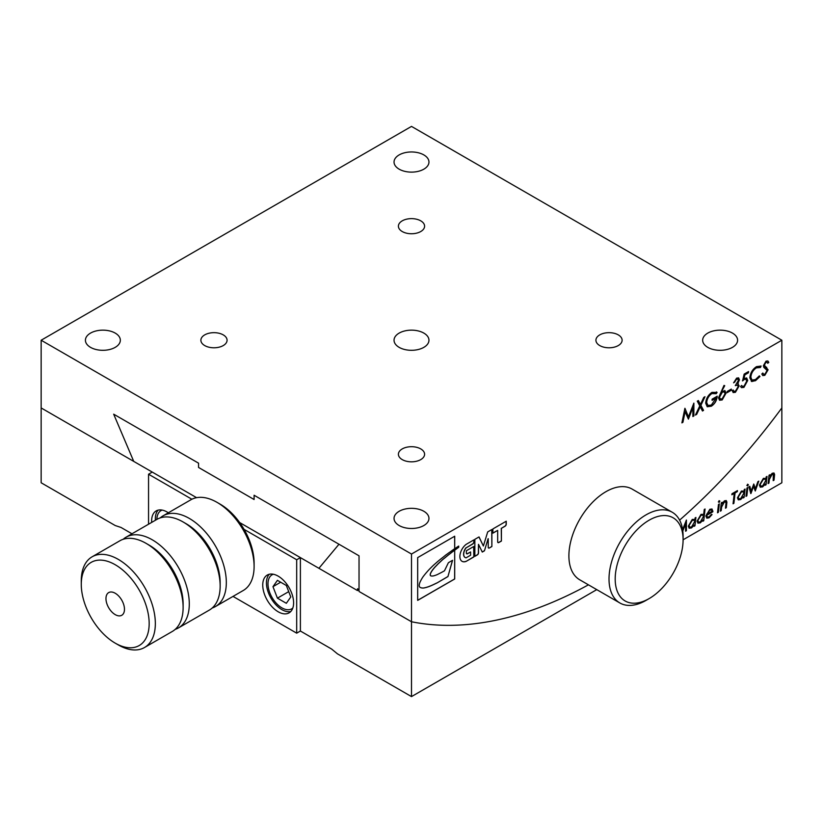 <?xml version="1.0" encoding="UTF-8"?>
<svg xmlns="http://www.w3.org/2000/svg" width="823" height="823" viewBox="0 0 823 823"><rect width="100%" height="100%" fill="white"/><g stroke="black" fill="none" stroke-linecap="round" stroke-linejoin="round"><path stroke-width="1.23" d="M233.022 596.408L296.692 633.165L300.395 631.025L300.395 557.613L239.668 522.554L318.913 568.302L338.973 544.25L318.913 568.302L357.491 590.575L357.491 588.754L359.034 589.638L359.034 555.813L254.101 495.251L359.034 555.813L359.034 591.47L411.5 621.756L411.5 554.044L41.15 340.228L41.15 407.941L133.738 461.394L113.677 414.175L198.559 463.164L198.549 467.454L254.101 499.52L254.101 495.251L254.091 499.499L198.559 467.443L198.559 463.164M359.034 589.68L357.491 590.575M292.823 608.012A19.639 11.337 60 0 1 291.702 608.835A19.639 11.337 60 0 1 281.877 607.858A19.639 11.337 60 0 1 269.049 590.554A19.639 11.337 60 0 1 272.053 574.814A19.639 11.337 60 0 1 273.329 574.248M290.786 596.963L286.332 585.482L277.423 580.338L272.969 586.676L277.423 598.156L286.332 603.3L290.786 596.963M288.719 591.634L277.423 598.156M280.684 582.221L272.969 586.676M162.224 510.095A19.639 11.337 -120 0 0 160.948 510.671A19.639 11.337 -120 0 0 156.884 519.406M151.689 522.399A21.82 12.602 60 0 1 156.154 510.918A21.82 12.602 60 0 1 167.069 511.999A21.82 12.602 60 0 1 168.345 512.791M158.17 510.116A21.82 12.602 -120 0 0 155.393 520.27A21.82 12.602 60 0 1 158.17 510.116M278.174 576.141A21.82 12.602 -120 0 0 267.259 575.061A21.82 12.602 -120 0 0 263.916 592.55A21.82 12.602 -120 0 0 278.174 611.777A21.82 12.602 -120 0 0 289.089 612.857A21.82 12.602 -120 0 0 292.432 595.368A21.82 12.602 -120 0 0 278.174 576.141M281.877 609.637A21.82 12.602 60 0 1 268.175 592.107A21.82 12.602 60 0 1 269.275 574.269A21.82 12.602 -120 0 0 268.175 592.107A21.82 12.602 -120 0 0 281.877 609.637A21.82 12.602 -120 0 0 290.776 611.52A21.82 12.602 60 0 1 281.877 609.637M296.692 633.165L296.692 559.753L244.092 529.374M191.882 499.242L148.552 474.223L148.552 524.22M131.978 533.788L121.032 527.461L115.22 525.537L41.15 482.772L41.15 407.941L196.594 497.678L133.738 461.394L196.594 497.678L152.255 472.083L148.552 474.223M296.692 559.753L300.395 557.613M118.306 644.923L115.22 643.144A48.012 27.715 -120 0 0 149.169 623.536A48.012 27.715 -120 0 0 115.22 564.732A48.012 27.715 -120 0 0 81.271 584.34A48.012 27.715 -120 0 0 115.22 643.144L118.306 644.923A52.374 30.235 60 0 0 144.498 647.516L172.274 631.478A52.374 30.235 60 0 0 183.118 607.497A52.374 30.235 60 0 0 146.083 543.355L149.169 545.135A48.012 27.715 60 0 1 183.118 603.938L183.118 607.497M81.271 584.34L81.271 580.771A52.374 30.235 60 0 1 92.114 556.801A52.374 30.235 60 0 1 118.306 559.393A52.374 30.235 60 0 1 152.522 605.543A52.374 30.235 60 0 1 144.498 647.516M220.153 504.16L217.066 502.369L220.153 504.16A48.012 27.715 60 0 1 254.101 562.953L254.101 566.522A52.374 30.235 -120 0 0 217.066 502.369L217.066 502.369A52.374 30.235 -120 0 0 190.874 499.777L163.098 515.815A52.374 30.235 60 0 1 189.29 518.408A52.374 30.235 60 0 1 223.506 564.568A52.374 30.235 60 0 1 215.482 606.53A52.374 30.235 60 0 1 212.211 608.002M215.482 606.53L243.258 590.492A52.374 30.235 -120 0 0 254.101 566.522M115.22 614.627A13.096 7.561 60 0 1 106.671 603.094A13.096 7.561 60 0 1 108.677 592.601A13.096 7.561 60 0 1 115.22 593.249A13.096 7.561 60 0 1 123.769 604.782A13.096 7.561 60 0 1 121.763 615.275A13.096 7.561 60 0 1 115.22 614.627M123.162 539.291A52.374 30.235 60 0 1 126.063 537.193A52.374 30.235 60 0 1 152.255 539.795A52.374 30.235 60 0 1 186.471 585.945A52.374 30.235 60 0 1 178.447 627.918A52.374 30.235 60 0 1 175.176 629.379M186.204 523.901A48.012 27.715 60 0 1 186.204 523.757L183.118 521.977A52.374 30.235 60 0 1 220.153 586.12A52.374 30.235 60 0 1 209.309 610.1L178.447 627.918M126.063 537.193L156.926 519.375A52.374 30.235 60 0 1 183.118 521.977L186.204 523.757A48.012 27.715 60 0 1 220.153 582.561A48.012 27.715 60 0 1 220.019 582.478M160.197 517.914A52.374 30.235 60 0 1 163.098 515.815M92.114 556.801L119.891 540.762A52.374 30.235 60 0 1 146.083 543.355L149.169 545.135M649.141 520.187A48.012 27.715 120 0 0 615.192 578.991A48.012 27.715 120 0 0 649.141 598.588L646.055 600.379A52.374 30.235 -60 0 1 619.863 602.971A52.374 30.235 -60 0 1 611.839 560.998A52.374 30.235 -60 0 1 646.055 514.848A52.374 30.235 -60 0 1 672.247 512.256A52.374 30.235 -60 0 1 683.09 536.226L683.09 539.795A48.012 27.715 120 0 0 649.141 520.187M619.863 602.971L579.742 579.804A52.374 30.235 -60 0 1 571.718 537.841A52.374 30.235 -60 0 1 605.934 491.681A52.374 30.235 -60 0 1 632.126 489.088L672.247 512.256M646.055 600.379L649.141 598.588A48.012 27.715 120 0 0 683.09 539.795L781.85 482.772L781.85 407.941A468.482 270.479 -60 0 1 679.603 520.126A468.482 270.479 120 0 0 781.85 407.941L781.85 340.228L411.5 554.044M198.549 463.174L113.677 414.175L133.738 461.394M458.524 546.194A16.995 9.814 120 0 0 456.981 547.202A279.943 161.627 120 0 1 454.708 548.756L454.708 536.226L417.673 557.613L417.673 600.379L454.708 578.991L454.708 550.206A265.273 153.16 120 0 1 456.858 548.622A18.888 10.905 120 0 1 458.72 547.316L458.72 546.081A16.995 9.814 120 0 0 458.524 546.194M423.845 154.919A17.458 10.082 0 0 0 404.823 152.728A17.458 10.082 0 0 0 394.042 162.038A17.458 10.082 0 0 0 399.155 169.168A17.458 10.082 0 0 0 418.177 171.359A17.458 10.082 0 0 0 428.958 162.038A17.458 10.082 0 0 0 423.845 154.919M115.22 333.099A17.458 10.082 0 0 0 96.198 330.918A17.458 10.082 0 0 0 85.417 340.228A17.458 10.082 0 0 0 90.53 347.357A17.458 10.082 0 0 0 109.552 349.538A17.458 10.082 0 0 0 120.333 340.228A17.458 10.082 0 0 0 115.22 333.099M732.47 333.099A17.458 10.082 0 0 0 713.448 330.918A17.458 10.082 0 0 0 702.667 340.228A17.458 10.082 0 0 0 707.78 347.357A17.458 10.082 0 0 0 726.802 349.538A17.458 10.082 0 0 0 737.583 340.228A17.458 10.082 0 0 0 732.47 333.099M423.845 511.278A17.458 10.082 0 0 0 404.823 509.098A17.458 10.082 0 0 0 394.042 518.408A17.458 10.082 0 0 0 399.155 525.537A17.458 10.082 0 0 0 418.177 527.718A17.458 10.082 0 0 0 428.958 518.408A17.458 10.082 0 0 0 423.845 511.278M402.241 220.842A13.096 7.561 180 0 1 416.51 219.206A13.096 7.561 180 0 1 424.596 226.191A13.096 7.561 180 0 1 420.759 231.53A13.096 7.561 180 0 1 406.49 233.176A13.096 7.561 180 0 1 398.404 226.191A13.096 7.561 180 0 1 402.241 220.842M599.761 334.879A13.096 7.561 180 0 1 614.03 333.243A13.096 7.561 180 0 1 622.116 340.228A13.096 7.561 180 0 1 618.279 345.567A13.096 7.561 180 0 1 604.01 347.213A13.096 7.561 180 0 1 595.924 340.228A13.096 7.561 180 0 1 599.761 334.879M204.721 334.879A13.096 7.561 180 0 1 218.99 333.243A13.096 7.561 180 0 1 227.076 340.228A13.096 7.561 180 0 1 223.239 345.567A13.096 7.561 180 0 1 208.97 347.213A13.096 7.561 180 0 1 200.884 340.228A13.096 7.561 180 0 1 204.721 334.879M402.241 448.916A13.096 7.561 180 0 1 416.51 447.28A13.096 7.561 180 0 1 424.596 454.265A13.096 7.561 180 0 1 420.759 459.604A13.096 7.561 180 0 1 406.49 461.25A13.096 7.561 180 0 1 398.404 454.265A13.096 7.561 180 0 1 402.241 448.916M423.845 333.099A17.458 10.082 0 0 0 404.823 330.918A17.458 10.082 0 0 0 394.042 340.228A17.458 10.082 0 0 0 399.155 347.357A17.458 10.082 0 0 0 418.177 349.538A17.458 10.082 0 0 0 428.958 340.228A17.458 10.082 0 0 0 423.845 333.099M695.435 415.059L699.766 405.883L697.287 401.161L698.377 400.534L700.435 404.463L703.758 397.427L704.982 396.727L700.908 405.348L703.552 410.379L702.472 411.006L700.239 406.768L696.659 414.36L695.435 415.059M724.878 390.575L726.061 393.116L722.183 399.947L719.549 400.245L718.51 397.848L723.993 385.411L724.734 385.689L721.586 391.573L725.001 390.647M738.56 377.839L739.321 379.763L737.603 383.641L739.167 385.884L735.433 392.304L733.18 392.561L732.182 390.555L733.18 389.979L733.787 391.316L735.474 391.12L738.169 386.584L737.552 385.154L735.32 385.617L738.457 380.277L737.943 379.156L736.554 379.321L733.612 382.829L736.626 378.117L738.622 377.87L739.445 379.835L737.727 383.713L738.324 383.909M759.32 375.895L759.835 376.45L755.38 380.638L751.769 381.533L749.846 377.87C750.278 373.014 752.5 369.27 756.532 366.626L761.1 366.05L760.431 367.5L756.368 367.871C753.055 370.113 751.214 373.231 750.843 377.243L752.027 380.082L755.452 379.588L759.341 375.864L759.958 376.523L755.504 380.71L751.306 381.316M497.668 530.403L497.668 541.853A1.636 0.946 120 0 0 498.008 542.604A1.636 0.946 120 0 0 498.82 542.522L501.402 541.061L501.402 528.325L505.096 526.195A1.636 0.946 120 0 0 506.248 524.189L506.248 521.206L492.884 528.932L492.884 533.16L497.668 530.403L492.884 533.026M488.234 538.736L488.234 547.295A1.636 0.946 120 0 0 488.574 548.036A1.636 0.946 120 0 0 489.387 547.964L491.876 546.523L491.876 529.508L487.689 531.925L483.368 546.009L479.037 536.925L474.85 539.332L474.85 556.348L477.34 554.918A1.636 0.946 120 0 0 478.502 552.912L478.502 544.353L482.278 552.058L484.449 550.813L488.111 538.664L484.449 550.813M473.894 539.888L466.096 544.394A10.565 6.1 120 0 0 460.232 553.673A10.565 6.1 120 0 0 462.063 561.327A10.565 6.1 120 0 0 466.096 561.409L473.811 556.955L473.811 546.472L466.363 550.772L466.363 553.066A1.636 0.946 120 0 0 466.703 553.817A1.636 0.946 120 0 0 467.526 553.735L470.602 551.955L470.602 555.206L466.096 557.819A7.191 4.146 120 0 1 465.19 557.51A7.191 4.146 120 0 1 466.096 547.861L472.731 544.024A1.636 0.946 120 0 0 473.894 542.018L473.894 539.888M300.395 631.025L331.618 649.049L337.43 653.832L411.5 696.597L411.5 621.756A468.482 270.479 120 0 0 588.445 584.824A468.482 270.479 -60 0 1 411.5 621.756L359.034 591.47M767.046 362.295L765.76 362.315L764.258 365.001L768.085 369.794L764.824 375.329L762.777 375.555L761.81 374.012L762.839 373.025L763.559 374.228L764.999 374.084L767.087 370.443L763.919 367.428L763.384 365.71L766.018 361.153L767.89 360.978L768.795 362.377L767.746 363.282L767.108 362.326L765.884 362.387L764.382 365.073L764.824 366.338L766.717 367.408M765.976 368.55L763.919 367.428M744.331 379.434L742.572 380.895L744.146 374.105L748.57 371.554L748.426 372.788L744.877 374.846L744.023 378.498L746.656 377.963L747.716 380.483L743.941 387.386L741.544 387.664L740.587 386.543L741.616 385.442L742.336 386.326L744.033 386.182L746.718 381.131L745.957 379.249L744.208 379.362L742.449 380.823M731.194 390.308L727.059 392.694L727.182 391.47L731.328 389.073L731.194 390.308L727.069 392.54M716.205 393.703L711.895 393.559C708.757 395.77 707.019 398.774 706.69 402.581L707.975 405.43L711.319 405.07L716.236 397.962L712.101 400.338L712.101 399.186L717.224 396.233C716.823 400.534 714.858 403.867 711.339 406.212L707.235 406.757L705.692 403.188C706.062 398.579 708.161 394.968 711.967 392.355L717.09 392.437L716.205 393.703L715.557 393.24M716.422 391.943L717.09 392.437L716.092 393.6M688.429 416.819L693.871 403.136L693.871 415.965L692.873 416.541L692.873 407.663L688.409 419.123L685.106 411.675L682.936 422.281L681.907 422.878L684.89 408.321L688.429 416.819L684.952 408.29M454.708 548.756L454.646 536.267M417.673 600.306L454.646 578.96L454.708 550.206M454.646 548.725A279.943 161.627 120 0 1 453.864 549.26A83.37 48.135 120 0 0 452.835 549.98A37.21 21.48 120 0 0 450.253 551.863A31.562 18.219 120 0 0 447.342 553.941A20.174 11.645 120 0 0 444.842 555.782A39.998 23.095 120 0 1 442.054 558.004A138.943 80.222 120 0 0 438.834 560.576A67.002 38.681 120 0 0 435.408 563.56A43.526 25.132 120 0 0 432.147 566.522A711.401 410.728 120 0 0 429.832 568.816A52.981 30.585 120 0 0 426.602 572.366A59.256 34.216 120 0 0 423.217 576.542A21.151 12.211 120 0 0 420.409 581.357A7.16 4.136 120 0 0 419.205 585.379A4.156 2.397 120 0 0 420.069 587.355A4.156 2.397 120 0 0 420.142 587.396A16.079 9.279 120 0 0 423.794 587.992A49.195 28.404 120 0 0 429.184 586.49A83.72 48.331 120 0 0 433.289 584.721A496.907 286.898 120 0 1 436.972 582.972L447.938 576.573L452.568 560.298L448.401 562.706L444.482 570.781A81.374 46.983 120 0 1 439.04 573.682A26.315 15.195 120 0 1 434.585 575.575A12.962 7.479 120 0 1 431.129 575.935A2.459 1.42 120 0 1 430.758 575.822A2.459 1.42 120 0 1 430.254 574.691A3.385 1.955 120 0 1 430.799 572.931A11.018 6.358 120 0 1 432.661 569.948A28.013 16.172 120 0 1 435.182 566.903A97.546 56.314 120 0 0 438.309 563.683A333.613 192.613 120 0 0 441.107 561.101A21.933 12.664 120 0 1 443.885 558.652A26.953 15.565 120 0 0 446.21 556.749A127.915 73.854 120 0 1 449.193 554.363A32.848 18.97 120 0 0 452.002 552.161A20.76 11.985 120 0 0 454.502 550.278A265.273 153.16 120 0 1 454.646 550.165M781.85 340.228L411.5 126.403L41.15 340.228M473.77 539.96L473.894 542.018M466.096 547.861L472.608 543.952A1.636 0.946 120 0 0 473.77 541.945M465.972 547.789A7.191 4.146 120 0 0 465.067 557.438A7.191 4.146 120 0 0 465.129 557.469M466.651 553.776A1.636 0.946 120 0 0 467.402 553.663L470.602 551.955M473.688 546.544L473.811 556.955M473.688 556.883L466.096 561.409M462.001 561.296A10.565 6.1 120 0 0 465.972 561.337M484.325 550.741L482.227 551.945M474.85 556.204L477.217 554.846A1.636 0.946 120 0 0 478.379 552.84L478.502 544.353M478.965 536.966L483.368 546.009M491.753 529.58L491.876 546.523M491.753 546.451L489.387 547.964M488.512 548.005A1.636 0.946 120 0 0 489.263 547.892M501.402 528.325L504.972 526.123A1.636 0.946 120 0 0 506.124 524.117L506.124 521.278M501.279 528.253L501.402 541.061M497.946 542.563A1.636 0.946 120 0 0 498.697 542.45L501.279 540.989M458.596 546.153L458.596 547.244A18.888 10.905 120 0 0 456.734 548.55L456.858 548.622M456.734 548.55A265.273 153.16 120 0 0 454.44 550.237L454.502 550.278M449.193 554.363L449.132 554.332A32.848 18.97 120 0 0 451.94 552.13L452.002 552.161M451.94 552.13A20.76 11.985 120 0 0 454.44 550.237M449.132 554.332A127.915 73.854 120 0 0 446.148 556.708L446.21 556.749M446.148 556.708A26.953 15.565 120 0 1 443.823 558.622L443.885 558.652M443.823 558.622A21.933 12.664 120 0 0 441.046 561.06L441.107 561.101M435.182 566.903L435.12 566.872A97.546 56.314 120 0 0 438.248 563.642L438.309 563.683M438.248 563.642A333.613 192.613 120 0 0 441.046 561.06M435.12 566.872A28.013 16.172 120 0 0 432.6 569.907A11.018 6.358 120 0 0 430.738 572.89L430.799 572.931M430.738 572.89A3.385 1.955 120 0 0 430.192 574.649L430.254 574.691M430.192 574.649A2.459 1.42 120 0 0 430.696 575.791A2.459 1.42 120 0 0 430.727 575.802M447.938 576.573L452.485 560.35M447.877 576.532L436.972 582.972M436.91 582.941A496.907 286.898 120 0 0 433.227 584.69L433.289 584.721M420.039 587.334A4.156 2.397 120 0 0 420.08 587.355A16.079 9.279 120 0 0 423.732 587.961A49.195 28.404 120 0 0 429.122 586.449L429.184 586.49M429.122 586.449A83.72 48.331 120 0 0 433.227 584.69M767.828 360.947L768.795 362.377M768.672 362.305L767.705 363.138M766.007 367.058L764.701 366.266L768.085 369.794M767.962 369.722L764.824 375.329M764.701 375.257L762.715 375.514M762.756 373.107L763.497 374.187M765.915 368.519L763.795 367.356M760.966 365.998L760.431 367.5M760.308 367.428L756.368 367.871M756.244 367.799C752.932 370.041 751.09 373.158 750.72 377.171L750.843 377.243M750.72 377.171L751.965 380.051M748.426 371.636L748.426 372.788M748.302 372.716L744.877 374.846M744.753 374.774L744.023 378.498M746.595 377.932L747.716 380.483M747.593 380.411L743.941 387.386M743.817 387.314L741.482 387.633M741.554 385.503L742.274 386.285M745.895 379.208L744.208 379.362M737.881 379.125L736.554 379.321M736.431 379.249L734.61 382.253M734.486 382.181L733.632 382.674M737.603 383.641L739.167 385.884M739.044 385.812L735.433 392.304M735.309 392.232L733.118 392.52M733.077 390.04L733.735 391.285M737.49 385.123L735.33 385.473M731.194 389.156L731.071 390.236M724.6 385.637L721.586 391.573M724.754 390.503L726.061 393.116M725.937 393.055L722.183 399.947M722.059 399.875L719.487 400.204M724.209 391.892L722.224 392.046L719.384 397.139L720.218 398.97M725.063 393.733L724.271 391.933L722.347 392.118L719.508 397.211L720.279 399.011L722.141 398.826L725.063 393.733M716.36 391.913L716.967 392.365M716.082 393.631L711.895 393.559M711.772 393.487C708.634 395.698 706.895 398.702 706.566 402.509L706.69 402.581M706.566 402.509L707.914 405.389M712.101 400.204L716.236 397.962M717.1 396.161C716.699 400.472 714.734 403.795 711.216 406.14L711.339 406.212M711.216 406.14L707.173 406.727M698.305 400.575L700.435 404.463M704.766 396.851L700.908 405.348M700.785 405.276L703.552 410.379M703.428 410.307L702.41 410.893M696.659 414.36L700.239 406.768M696.536 414.288L695.528 414.864M693.748 403.208L693.871 415.965M693.748 415.893L692.873 416.397M688.409 419.123L692.873 407.663M682.936 422.281L685.106 411.675M682.812 422.209L681.938 422.713M695.919 517.441L694.962 525.815L694.128 526.298L694.273 525.023L691.536 527.924L689.17 528.222L688.316 526.175L692.277 519.406L694.91 519.478L695.085 517.924L695.919 517.441M712.883 511.073L712.841 511.793L706.71 515.332L707.348 517.07L709.097 516.834L711.463 514.365L712.049 514.57L709.066 517.811L706.844 518.181L705.877 516L709.848 509.262L712.018 509.005L712.841 511.793M718.458 501.958L719.179 500.734L719.888 501.145L719.179 502.369L718.335 501.896M719.179 500.734L719.888 501.145L719.055 502.308M731.873 494.767L731.997 493.738L737.459 490.59L737.336 491.619L735.073 492.926L733.9 503.326L733.067 503.81L734.239 493.409L731.873 494.767M745.998 496.341L746.965 487.977L747.798 487.494L746.842 495.858L745.998 496.341M750.792 493.574L748.971 486.815L749.825 486.321L751.111 491.064L753.775 484.037L755.38 488.667L757.87 481.681L758.796 481.146L755.267 490.992L753.539 486.414L750.792 493.574M773.764 475.036L772.139 474.264L769.33 479.48L768.919 483.111L768.085 483.595L769.042 475.231L769.875 474.748L769.721 476.126L772.2 473.266L773.99 473.009L774.608 474.552L774.021 480.169L773.188 480.653L773.311 474.048M411.5 696.597L596.768 589.628M767.026 476.394L766.059 484.757L765.225 485.241L765.369 483.975L762.643 486.877L760.277 487.175L759.413 485.128L763.384 478.358L766.007 478.43L766.182 476.877L767.026 476.394M746.955 485.519L747.665 484.284L748.374 484.696L747.665 485.93L746.831 485.447M747.665 484.284L748.374 484.696L747.541 485.858M745.062 489.068L744.105 497.442L743.262 497.925L743.416 496.65L740.679 499.551L738.313 499.859L737.459 497.802L741.42 491.033L744.054 491.105L744.229 489.551L745.062 489.068M720.362 511.145L721.318 502.781L722.162 502.297L721.997 503.676L724.477 500.816L726.267 500.559L726.894 502.092L726.308 507.719L725.464 508.203L726.051 502.586L725.649 501.639L724.425 501.814L721.617 507.03L721.195 510.661L720.362 511.145M717.512 512.791L718.479 504.427L719.312 503.943L718.345 512.307L717.512 512.791M705.074 509.005L703.747 520.743L702.904 521.226L703.058 519.941L700.322 522.852L697.966 523.161L697.102 521.103L701.031 514.354L703.686 514.416L704.241 509.488L705.074 509.005M682.606 529.601L686.413 520.054L686.413 530.742L685.58 531.226L685.58 523.829L682.792 530.989M769.742 474.83L769.721 476.126M773.929 472.978L774.608 474.552M774.484 474.48L774.021 480.169M773.898 480.097L773.198 480.498M773.641 474.964L772.139 474.264M772.015 474.192L769.207 479.408L768.919 483.111M768.795 483.039L768.096 483.44M766.882 476.476L766.059 484.757M765.935 484.685L765.246 485.097M762.643 486.877L765.369 483.975M762.52 486.805L760.215 487.144M765.092 479.058L763.199 479.284L760.123 484.552L760.812 486.105M760.246 484.613L760.874 486.146L762.684 485.889L765.76 480.55L765.153 479.099L763.322 479.346L760.123 484.552M749.732 486.372L751.111 491.064M753.693 484.089L755.38 488.667M758.6 481.26L755.267 490.992M750.946 493.491L753.539 486.414M747.541 484.212L748.251 484.624M747.654 487.576L746.842 495.858M746.718 495.785L746.019 496.187M744.918 489.15L744.105 497.442M743.982 497.37L743.282 497.771M740.679 499.551L743.416 496.65M740.556 499.479L738.252 499.818M743.128 491.743L741.245 491.959L738.159 497.226L738.859 498.789M738.282 497.298L738.92 498.82L740.721 498.573L743.807 493.224L743.19 491.773L741.369 492.031L738.159 497.226M737.315 490.673L737.336 491.619M737.213 491.547L735.073 492.926M734.949 492.854L733.9 503.326M733.777 503.254L733.077 503.666M731.894 494.613L734.239 493.409M722.018 502.38L721.997 503.676M726.205 500.528L726.894 502.092M726.771 502.03L726.308 507.719M726.184 507.647L725.485 508.048M725.927 502.514L724.425 501.814M724.302 501.742L721.493 506.958L721.195 510.661M721.071 510.589L720.382 510.99M719.055 500.662L719.765 501.073M719.168 504.026L718.345 512.307M718.222 512.235L717.533 512.636M712.718 511.721L706.71 515.332M706.587 515.26L707.348 517.07M711.926 514.498L709.066 517.811M708.942 517.739L706.782 518.14M711.957 508.974L712.759 511.001M711.422 510.003L709.683 510.178L706.741 514.21L712.049 511.278L711.484 510.034L709.807 510.25L706.864 514.282M704.93 509.087L703.747 520.743M703.624 520.671L702.924 521.072M700.322 522.852L703.058 519.941M700.198 522.79L697.904 523.13M702.76 515.044L700.887 515.26L697.801 520.527L698.501 522.091M697.925 520.599L698.562 522.132L700.363 521.875L703.439 516.535L702.832 515.075L701.011 515.332L697.801 520.527M695.785 517.523L694.962 525.815M694.838 525.743L694.139 526.144M691.536 527.924L694.273 525.023M691.413 527.852L689.108 528.191M693.984 520.115L692.102 520.331L689.016 525.599L689.715 527.162M689.139 525.671L689.777 527.193L691.577 526.936L694.663 521.597L694.046 520.146L692.225 520.403L689.016 525.599M686.289 520.136L686.413 530.742M686.289 530.67L685.58 531.082M682.761 530.691L685.58 523.829M291.702 608.835L292.751 608.228M272.053 574.814L273.113 574.207M160.948 510.671L162.008 510.054M220.153 582.561L220.153 586.12"/></g></svg>
